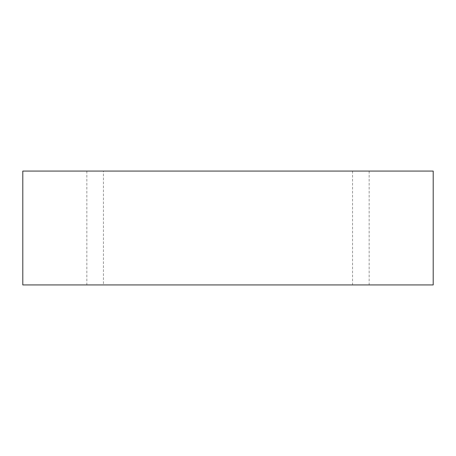 <?xml version="1.0" encoding="UTF-8"?>
<svg xmlns="http://www.w3.org/2000/svg" width="456" height="456" viewBox="0 0 456 456"><rect width="100%" height="100%" fill="white"/><g stroke="black" fill="none" stroke-linecap="round" stroke-linejoin="round"><path stroke-width="0.34" stroke-dasharray="2.28 1.71" d="M360.844 284.932L369.149 284.932L360.844 284.932M360.844 171.068L369.149 171.068L360.844 171.068M103.455 171.068L86.851 171.068L103.455 171.068L103.455 284.932L86.851 284.932L103.455 284.932M22.8 171.068L433.2 171.068L433.2 284.932L22.8 284.932L22.8 171.068M352.545 171.068L352.545 284.932M369.149 171.068L369.149 284.932M86.851 171.068L86.851 284.932"/><path stroke-width="0.68" d="M433.2 171.068L22.8 171.068L22.8 284.932L433.2 284.932L433.2 171.068"/></g></svg>
